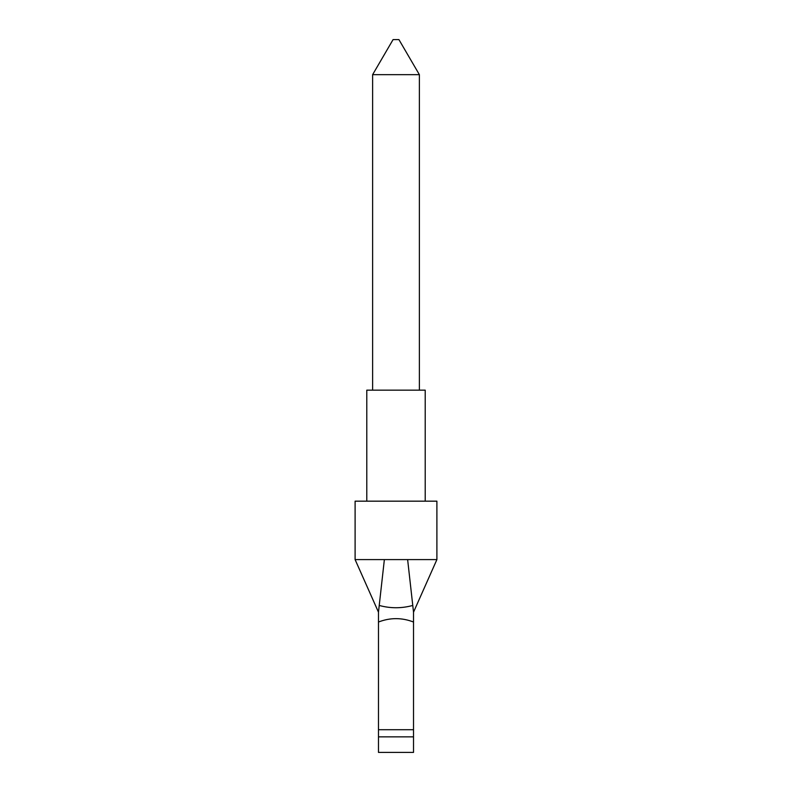 <?xml version="1.0" encoding="UTF-8"?>
<svg xmlns="http://www.w3.org/2000/svg" width="792" height="792" viewBox="0 0 792 792"><rect width="100%" height="100%" fill="white"/><g stroke="black" fill="none" stroke-linecap="round" stroke-linejoin="round"><path stroke-width="1.19" d="M436.897 559.597L355.103 559.597L355.103 501.168L436.897 501.168L436.897 559.597L413.523 612.176L413.523 752.4L378.477 752.4L378.477 729.719L413.523 729.719M366.785 501.168L366.785 390.159L425.215 390.159L425.215 501.168M393.079 39.6L398.921 39.6L419.374 74.656L372.626 74.656L393.079 39.6M419.374 390.159L419.374 74.656M372.626 390.159L372.626 74.656M413.523 622.017C401.841 617.522 390.159 617.522 378.477 622.017L378.477 729.719M378.477 622.017L378.477 612.176L384.368 559.597M407.632 559.597L413.523 612.176M379.229 605.454C390.406 608.503 401.593 608.503 412.771 605.454M413.523 736.857L378.477 736.857M355.103 559.597L378.477 612.176"/></g></svg>
